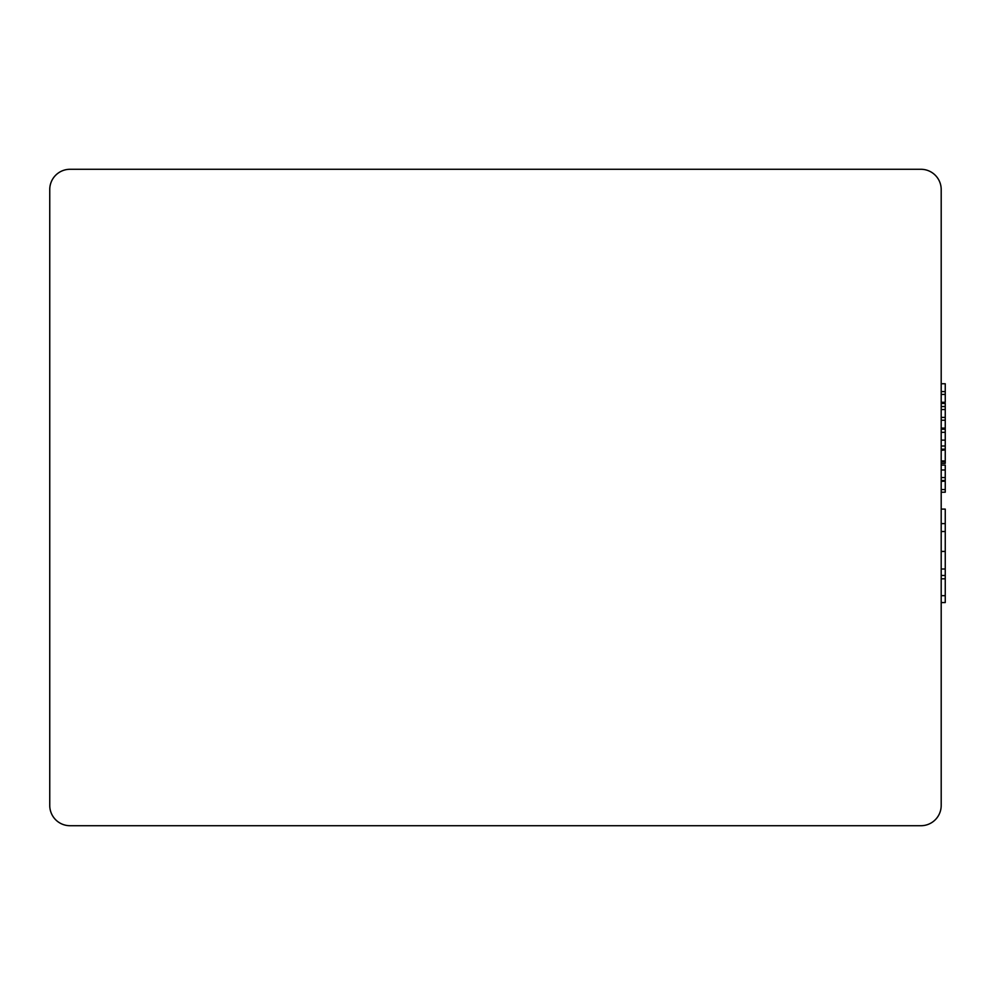 <?xml version="1.0" encoding="UTF-8"?>
<svg xmlns="http://www.w3.org/2000/svg" width="995" height="995" viewBox="0 0 995 995"><rect width="100%" height="100%" fill="white"/><g stroke="black" fill="none" stroke-linecap="round" stroke-linejoin="round"><path stroke-width="1.49" d="M941.195 805.452L941.195 189.547A20.261 20.261 0 0 0 920.935 169.287L70.011 169.287A20.261 20.261 0 0 0 49.75 189.547L49.75 805.452A20.261 20.261 0 0 0 70.011 825.713L920.935 825.713A20.261 20.261 0 0 0 941.195 805.452M941.195 481.145L945.25 481.145L941.195 481.369M945.25 481.369L945.25 489.565L941.195 489.565M945.25 489.565L945.25 492.226L941.195 492.226M941.195 480.523L945.25 480.523L945.25 465.1L941.195 465.1M941.195 403.423L945.25 403.423L945.25 449.889L941.195 449.889M945.25 449.889L941.195 450.362M945.25 450.362L945.25 460.971L941.195 460.971M945.25 429.231L941.195 429.231M945.25 445.996L941.195 445.996M945.25 417.39L941.195 417.39M945.25 409.542L941.195 409.542M945.25 420.238L941.195 420.238M945.25 428.086L941.195 428.086M945.25 463.347L941.195 463.359L945.25 463.347L945.25 461.692L941.195 461.692M945.25 460.971L945.25 461.692M945.25 449.193L941.195 449.193M941.195 383.747L945.25 383.747L945.25 402.278L941.195 402.278M945.25 391.595L941.195 391.595M945.25 394.43L941.195 394.43M941.195 509.104L945.25 509.104L945.25 602.56L941.195 602.56M945.25 523.606L941.195 523.606M945.25 531.517L941.195 531.517M945.25 575.458L941.195 575.458M945.25 469.976L941.195 469.976M945.25 477.55L941.195 477.55M945.25 432.327L941.195 432.327M945.25 440.126L941.195 440.126M945.25 406.532L941.195 406.532M945.25 551.429L941.195 551.429M945.25 569.016L941.195 569.016M945.25 578.829L941.195 578.829M945.25 595.669L941.195 595.669"/></g></svg>
